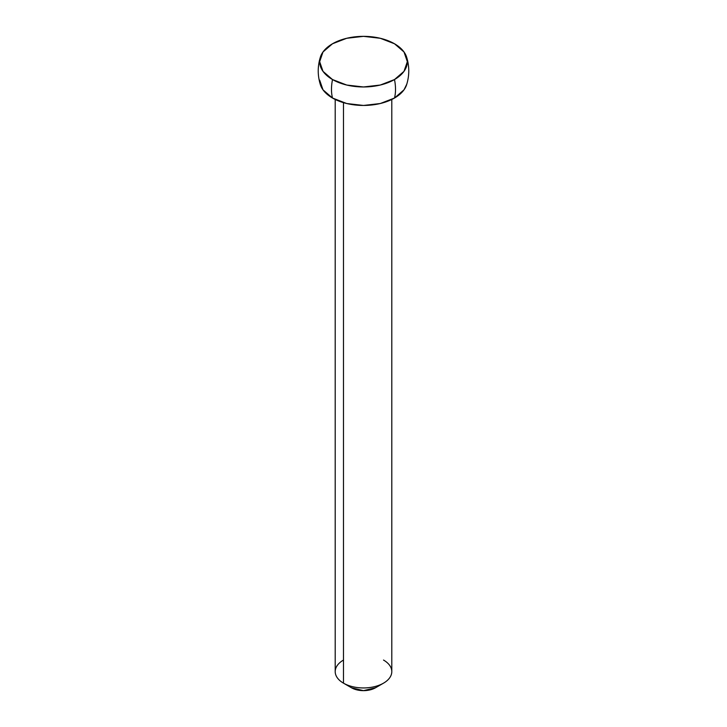 <?xml version="1.0" encoding="UTF-8"?>
<svg xmlns="http://www.w3.org/2000/svg" width="727" height="727" viewBox="0 0 727 727"><rect width="100%" height="100%" fill="white"/><g stroke="black" fill="none" stroke-linecap="round" stroke-linejoin="round"><path stroke-width="1.09" d="M320.325 84.541A43.838 25.309 0 0 0 332.503 98.036A45.274 26.136 -60 0 1 332.503 79.552L322.997 71.346L319.662 61.659L322.997 51.971L332.503 43.765L346.724 38.277L363.5 36.35L380.276 38.277L394.497 43.765A43.838 25.309 180 0 1 406.675 57.26A43.838 25.309 180 0 1 394.497 79.552A43.838 25.309 180 0 1 332.503 79.552A45.274 26.136 120 0 0 332.503 98.036A43.838 25.309 0 0 0 394.497 98.036A45.274 26.136 -120 0 0 395.515 89.385A45.274 26.136 -120 0 0 394.497 79.552L380.276 85.041L363.5 86.967L346.724 85.041L332.503 79.552A43.838 25.309 180 0 1 320.325 57.26A43.838 25.309 180 0 1 332.503 43.765A43.838 25.309 180 0 1 394.497 43.765L404.003 51.971L407.338 61.659L404.003 71.346L394.497 79.552A45.274 26.136 60 0 1 395.515 89.385A45.274 26.136 60 0 1 394.497 98.036A43.838 25.309 0 0 0 406.675 84.541M335.456 669.413A28.298 16.339 0 0 0 343.489 683.162L343.489 102.661L343.489 683.162L351.495 687.778A16.975 9.805 0 0 0 375.505 687.778L383.511 683.162A28.298 16.339 180 0 1 343.489 683.162L351.495 687.778L363.5 690.65L375.505 687.778M383.511 660.052A28.298 16.339 180 0 1 383.511 683.162M351.495 687.778L343.489 683.162A28.298 16.339 0 0 0 372.542 687.088A28.298 16.339 0 0 0 391.544 673.802M319.662 80.143L322.997 89.83L332.503 98.036L346.724 103.525L363.5 105.451L380.276 103.525L394.497 98.036L404.003 89.83L406.784 84.178M343.489 683.162A28.298 16.339 180 0 1 343.489 660.052M391.798 99.472L391.798 671.603M320.398 57.042C317.508 66.284 317.508 75.517 320.398 84.759M406.602 57.042C409.492 66.284 409.492 75.517 406.602 84.759M335.202 99.472L335.202 671.603"/></g></svg>
